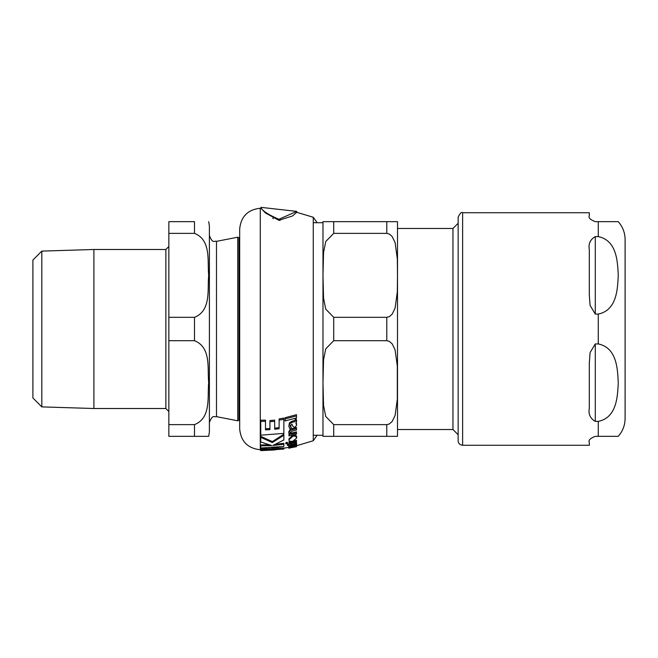 <?xml version="1.0" encoding="UTF-8"?>
<svg xmlns="http://www.w3.org/2000/svg" width="658" height="658" viewBox="0 0 658 658"><rect width="100%" height="100%" fill="white"/><g stroke="black" fill="none" stroke-linecap="round" stroke-linejoin="round"><path stroke-width="0.99" d="M397.506 429.526L452.959 429.526L452.959 228.474L397.506 228.474L397.506 221.976L397.506 329L397.506 228.474M333.713 317.312L386.781 317.312L389.306 316.671L392.16 314.162L395.088 308.158L397.325 291.881L397.506 275.34L397.325 258.8L395.088 242.522L392.16 236.518L389.306 234.009L386.781 233.368L386.781 221.672L397.506 221.672L322.979 221.672L333.713 221.672L322.979 221.672L333.713 221.672L333.713 233.368L325.726 241.544L323.555 252.466L322.979 275.34L323.555 298.206L325.726 309.128L333.713 317.312L333.713 340.696L325.726 348.872L323.555 359.794L322.979 382.668L323.555 405.534L325.726 416.456L333.713 424.632L333.713 436.328L322.979 436.328L397.506 436.328L386.781 436.328L397.506 436.328L386.781 436.328L386.781 424.632L389.306 423.991L392.16 421.49L395.088 415.478L397.325 399.2L397.325 366.128L395.088 349.85L392.16 343.838L389.306 341.337L386.781 340.696L333.713 340.696M322.979 436.328L322.979 221.672M397.506 329L397.506 436.328M333.713 233.368L386.781 233.368M386.781 424.632L333.713 424.632M322.979 222.717L313.266 222.717M462.623 212.731C461.562 211.695 460.074 213.184 458.149 217.206L458.149 440.802C458.289 443.385 459.786 444.882 462.623 445.269L462.623 212.731L589.321 212.731L589.321 215.709C588.227 217.683 590.21 219.673 595.284 221.672L618.265 221.672L598.27 221.672L618.265 221.672L598.27 221.672L598.27 236.609C616.933 240.417 617.566 261.711 618.265 275.34C617.566 288.961 616.933 310.255 598.27 314.063L595.284 314.063L590.078 305.411L589.321 295.014L589.321 249.703C588.227 243.896 590.21 239.537 595.284 236.609L598.27 236.609M595.284 343.937L598.27 343.937C616.933 347.745 617.566 369.039 618.265 382.668C617.566 396.289 616.933 417.583 598.27 421.391L595.284 421.391C590.21 418.472 588.227 414.104 589.321 408.297L589.321 362.986L590.078 352.589L595.284 343.937L595.284 421.391M618.265 436.328C622.739 431.204 625.018 425.241 625.1 418.439L625.1 239.561C625.018 232.759 622.739 226.796 618.265 221.672M462.623 445.269L589.321 445.269L589.321 442.291C588.227 440.317 590.21 438.327 595.284 436.328L618.265 436.328L598.27 436.328L618.265 436.328L598.27 436.328L598.27 421.391M296.725 211.382L260.996 207.36C261.678 210.371 267.633 214.344 278.86 219.295L296.725 211.382L296.717 212.295L292.415 216.005L278.86 220.282L265.487 213.003L260.996 208.249L265.001 212.534M292.859 436.262L288.961 439.766C288.722 441.033 290.005 441.534 292.81 441.263L296.626 438.08C296.182 436.344 294.924 435.736 292.859 436.262L292.859 435.251C295.689 435.135 296.947 435.752 296.626 437.093L296.626 438.08L296.626 437.093M291.971 422.411L289.454 423.916L288.821 426.277L289.841 428.679L291.461 428.309L290.211 426.096L291.963 424.139L292.621 426.104L294.784 427.61L296.61 425.175L295.87 423.11L296.626 421.539L296.059 419.903L295.162 420.166L295.171 421.539L291.971 422.411L291.971 421.243L295.171 420.363L295.171 421.539M291.971 445.877L288.821 447.144L291.461 447.111L290.211 446.914L291.568 446.338L294.784 446.428L296.61 445.68L295.87 445.4L296.626 444.94L291.971 445.877L291.971 445.071M260.815 448.542L275.266 449.908L260.749 450.64L283.861 449.077L260.815 448.542L260.815 448.016M260.749 450.467L260.749 449.57L266.63 449.513M283.861 448.904L283.861 447.999L271.343 447.736M269.41 448.369L269.41 447.843M285.811 443.821L287.562 443.517L285.811 443.821L285.811 442.875L286.682 442.308L287.562 442.571L287.562 443.517M289.668 448.106L288.821 448.197L288.821 447.358L283.861 448.172M288.977 443.591L296.495 441.97L296.495 441.271L288.977 442.908L288.977 445.153L287.423 445.433L290.318 445.82L296.034 443.944L296.626 443.179L296.149 442.538L294.759 442.867L295.294 443.426L294.003 444.125L290.318 444.898L290.318 443.977L287.423 444.504L287.423 445.433M296.495 441.271L296.495 440.309L294.011 440.901M288.977 442.908L288.977 441.954L291.601 441.428M285.07 420.914L296.495 417.995L296.495 415.946L285.07 418.932L285.07 420.914M296.495 415.946L296.495 414.704L285.07 417.723L285.07 418.932M294.759 442.867L294.759 442.382M296.149 442.538L296.149 442.053M296.626 443.179L296.149 441.584M290.318 443.961L295.294 442.48M290.318 443.977L290.318 443.336M288.821 448.114L296.495 446.675L290.063 447.925L296.495 446.256L288.821 448.114L288.821 447.193M296.495 446.256L296.495 445.836M291.461 446.437L292.078 446.305M290.063 432.964L292.201 431.122L296.495 430.019L296.495 428.613L292.193 429.723C289.569 430.735 288.443 431.763 288.821 432.816L289.915 434.494L288.977 434.691L288.977 435.892L296.495 434.14L296.495 432.923L291.116 434.239L290.063 432.964M288.977 434.691L289.01 433.663M288.821 432.816L288.821 431.771C289.923 429.452 291.05 428.407 292.193 428.646L296.495 427.527L296.495 428.613M296.495 432.923L296.495 431.887L291.116 433.211L291.116 434.239M290.063 431.919L291.116 433.211M289.454 446.568L289.454 445.762M295.171 445.186L295.162 444.331M296.059 444.66L296.059 443.928M296.626 444.94L296.626 444.002L296.626 444.94M296.059 443.731L296.626 444.002M288.821 447.144L289.454 445.647M291.461 447.111L291.461 446.354M288.821 446.963L288.821 446.042M296.61 425.175L296.33 422.699M291.461 428.309L290.211 424.978M288.821 426.277L289.454 422.773L291.971 421.243M289.454 423.916L289.454 422.773M296.626 421.539L296.626 420.372L296.626 421.539M296.059 419.903L296.059 418.71L296.626 420.372M295.162 420.166L295.162 418.973L296.059 418.71M260.749 435.177L283.861 433.383L283.861 418.085L279.115 418.916L279.115 428.728L274.674 429.263L274.674 420.125L269.928 420.552L269.928 429.649L265.487 429.847L265.487 421.326L260.749 421.367L260.749 435.177M260.749 421.367L260.749 420.182L265.487 420.149L265.487 421.326M265.487 428.761L269.928 428.564M283.861 419.294L279.115 420.108M274.674 428.177L279.115 427.642M274.674 421.301L269.928 421.729M288.961 439.766L288.961 438.787L292.859 435.251M283.861 444.24L272.831 445.482L283.861 439.996L283.861 435.234L272.305 442.554L260.749 437.34L260.749 441.946L271.754 445.556L260.749 445.869L260.749 448.016L283.861 446.42L283.861 443.295L275.636 444.315M260.749 445.869L260.749 444.94L268.793 444.792M260.749 437.34L260.749 436.328L272.305 441.6L283.861 434.206L283.861 435.234M272.305 442.554L272.305 441.6M272.733 218.308L273.374 218.629M278.836 220.282L280.102 220.389M260.272 449.743L260.272 208.257C247.745 209.622 240.877 216.572 239.676 229.124L239.676 428.876C240.877 441.428 247.745 448.386 260.272 449.743L260.749 449.751M165.865 408.511L93.897 408.511L93.897 249.489L165.865 249.489L165.865 408.511L168.843 411.497M168.843 424.632L168.843 436.328L208.701 436.328L194.488 436.328L208.701 436.328L194.488 436.328L194.488 424.632C211.506 417.937 207.245 396.379 208.701 382.668C207.245 368.949 211.506 347.391 194.488 340.696L168.843 340.696L168.843 424.632L194.488 424.632M168.843 317.312L168.843 233.368L194.488 233.368C211.506 240.063 207.245 261.621 208.701 275.34C207.245 289.051 211.506 310.609 194.488 317.312L168.843 317.312L168.843 340.696M194.488 233.368L194.488 221.672L168.843 221.672L168.843 233.368M41.824 406.891L32.9 397.967L32.9 260.042L41.824 251.109L41.824 406.891L93.897 408.511M216.49 241.346L237.752 237.209L237.752 420.791L216.49 416.654L216.49 241.346C214.483 240.425 212.863 244.414 209.392 235.49L209.392 431.854L208.701 436.328M208.701 221.672L209.392 226.146L209.392 329M239.676 419.582A2.977 2.977 0 0 0 238.953 420.306L238.953 237.694L239.676 238.418M386.781 317.312L386.781 340.696M595.284 236.609L595.284 314.063M598.27 343.937L598.27 314.063M286.682 443.253L286.682 442.308M294.003 444.125L294.003 443.179M292.193 447.201L292.193 446.363M292.193 429.723L292.193 428.646M296.717 212.295L313.266 217.263L313.266 440.737L296.594 445.737M194.488 317.312L194.488 340.696M313.266 435.283L322.979 435.283M452.959 429.526L458.149 434.716M452.959 228.474L458.149 223.284M288.821 448.197L288.821 447.292M260.272 208.257L260.996 208.249L260.996 207.36M313.266 217.263L317.189 222.717M313.266 440.737L317.189 435.135M165.865 249.489L168.843 246.511M41.824 251.109L93.897 249.489M216.49 416.654C214.483 417.575 212.863 413.586 209.392 422.51M238.953 420.306L237.752 420.791M237.752 237.209L238.953 237.694"/></g></svg>
